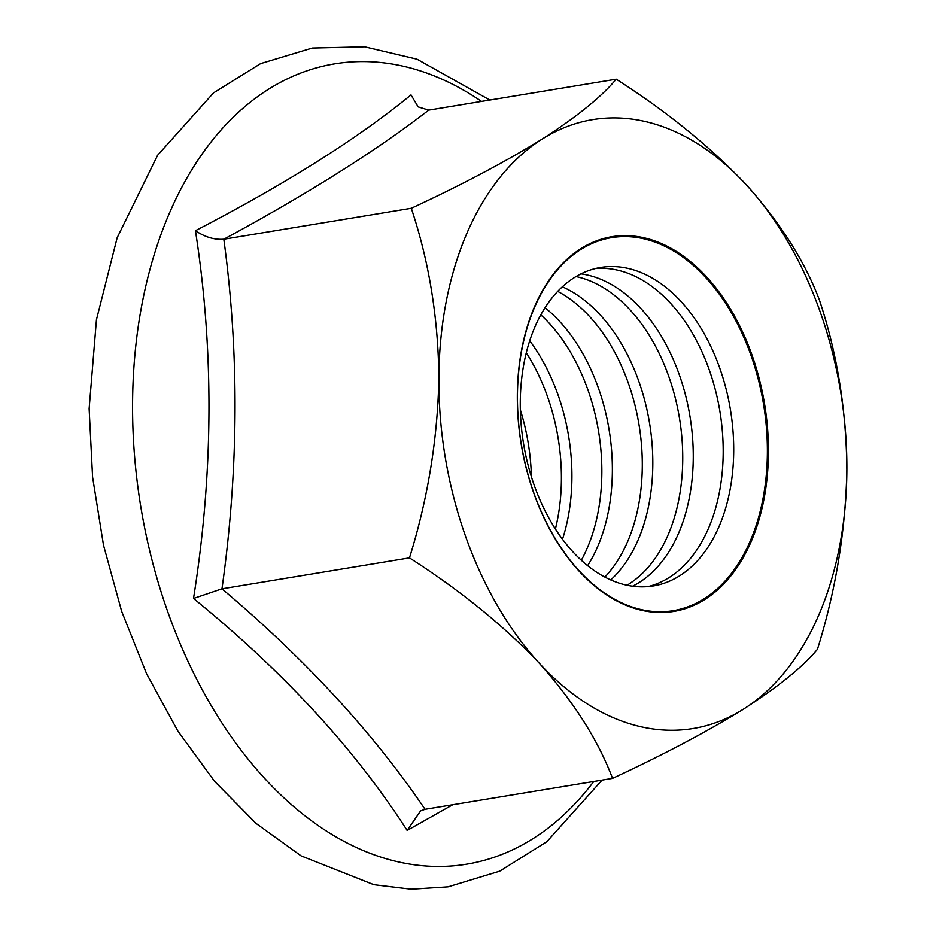 <?xml version="1.0" encoding="UTF-8"?>
<svg xmlns="http://www.w3.org/2000/svg" width="936" height="936" viewBox="0 0 936 936"><rect width="100%" height="100%" fill="white"/><g stroke="black" fill="none" stroke-linecap="round" stroke-linejoin="round"><path stroke-width="1.4" d="M520.369 409.909A161.401 104.82 -99.4 0 1 531.414 476.857M526.313 352.802A161.401 104.82 -99.4 0 1 561.401 479.033A161.401 104.82 -99.4 0 1 555.387 529.027M529.741 340.821A161.401 104.82 -99.4 0 1 571.919 477.301A161.401 104.82 -99.4 0 1 562.477 539.276M540.832 314.882A161.401 104.82 -99.4 0 1 601.848 472.364A161.401 104.82 -99.4 0 1 581.314 560.278M545.056 307.745A161.401 104.82 -99.4 0 1 612.366 470.632A161.401 104.82 -99.4 0 1 587.609 565.683M557.727 291.389A161.401 104.82 -99.4 0 1 642.295 465.695A161.401 104.82 -99.4 0 1 604.867 577.102M562.372 286.814A161.401 104.82 -99.4 0 1 652.813 463.952A161.401 104.82 -99.4 0 1 610.74 579.946M576.049 276.565A161.401 104.82 -99.4 0 1 682.742 459.014A161.401 104.82 -99.4 0 1 626.98 585.246M581.01 273.862A161.401 104.82 -99.4 0 1 693.26 457.283A161.401 104.82 -99.4 0 1 632.549 586.217M595.495 268.527A161.401 104.82 -99.4 0 1 723.189 452.345A161.401 104.82 -99.4 0 1 647.981 586.615M733.707 450.614A161.401 104.82 -99.4 0 1 653.281 585.948A161.401 104.82 -99.4 0 1 523.575 443.769A161.401 104.82 -99.4 0 1 600.725 267.45A161.401 104.82 -99.4 0 1 733.707 450.614M409.465 557.879C427.81 499.017 437.603 439.183 438.867 378.39C438.294 318.275 429.097 261.577 411.29 208.283L223.809 239.218C308.26 193.53 376.565 150.497 428.711 110.12L616.204 79.186C666.654 111.407 709.991 146.589 746.238 184.743C780.296 222.791 804.644 261.109 819.292 299.684C837.1 352.977 846.284 409.675 846.869 469.79A308.564 200.398 -99.4 0 1 743.488 709.137A308.564 200.398 -99.4 0 1 539.499 663.437C503.72 625.657 460.372 590.476 409.465 557.879L221.972 588.814C305.815 659.658 373.511 733.157 425.049 809.312L612.542 778.378C598.174 740.224 573.826 701.906 539.499 663.437A308.564 200.398 80.6 0 1 438.867 378.39A308.564 200.398 -99.4 0 1 542.236 139.043A308.564 200.398 -99.4 0 1 746.238 184.743A308.564 200.398 -99.4 0 1 846.869 469.79C845.606 530.583 835.801 590.417 817.456 649.28C802.795 666.912 778.144 686.86 743.488 709.137C707.405 731.472 663.753 754.556 612.542 778.378M517.327 395.963A189.879 123.318 80.6 0 0 704.796 599.496A189.879 123.318 80.6 0 0 706.481 276.799A189.879 123.318 80.6 0 0 517.327 395.963M195.437 230.701C204.925 237.077 214.379 239.909 223.809 239.218C239.347 353.094 238.727 469.626 221.972 588.814L193.506 598.467C213.455 473.101 214.098 350.52 195.437 230.701C286.112 183.655 357.961 138.388 410.998 94.899L418.181 106.903L428.711 110.12M411.29 208.283C462.033 184.708 505.674 161.624 542.236 139.043C576.611 116.988 601.275 97.028 616.204 79.186M452.696 804.761L407.148 830.431C354.838 749.069 283.631 671.744 193.506 598.467M407.148 830.431L420.592 810.904L425.049 809.312M767.38 452.158A189.025 122.756 80.6 0 0 643.383 238.692A189.025 122.756 80.6 0 0 517.444 396.162A189.025 122.756 80.6 0 0 641.441 609.628A189.025 122.756 80.6 0 0 767.38 452.158M481.549 101.404A405.545 263.379 80.6 0 0 132.573 403.978A405.545 263.379 80.6 0 0 299.415 811.395A405.545 263.379 80.6 0 0 593.752 781.478M489.844 100.035L416.965 59.155L364.607 46.8L312.285 48.028L260.641 63.59L213.537 92.875L157.611 155.247L117.175 237.697L96.443 319.749L89.131 408.728L92.582 477.114L103.522 545.267L121.668 611.372L146.566 673.698L177.863 731.063L214.636 781.408L256.043 823.411L301.135 855.89L373.873 884.695L411.138 889.2L448.075 886.837L499.73 871.147L546.835 841.71L602.059 780.109"/></g></svg>
